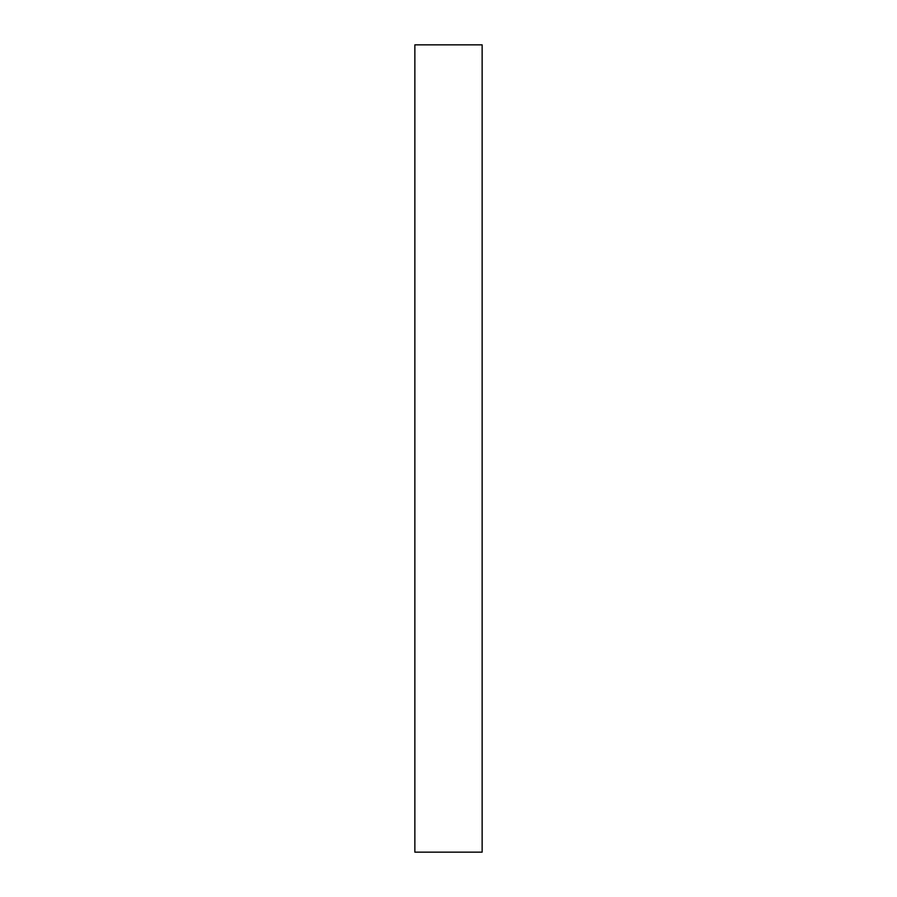 <?xml version="1.0" encoding="UTF-8"?>
<svg xmlns="http://www.w3.org/2000/svg" width="897" height="897" viewBox="0 0 897 897"><rect width="100%" height="100%" fill="white"/><g stroke="black" fill="none" stroke-linecap="round" stroke-linejoin="round"><path stroke-width="1.35" d="M414.863 448.5L414.863 852.15L482.138 852.15L482.138 44.85L414.863 44.85L414.863 448.5"/></g></svg>

